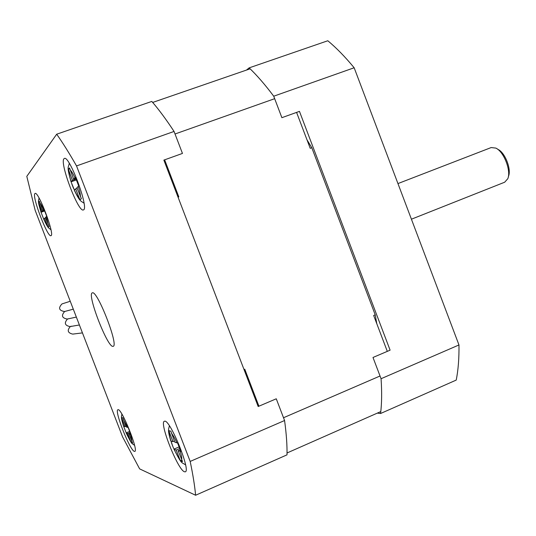 <?xml version="1.0" encoding="UTF-8"?>
<svg xmlns="http://www.w3.org/2000/svg" width="536" height="536" viewBox="0 0 536 536"><rect width="100%" height="100%" fill="white"/><g stroke="black" fill="none" stroke-linecap="round" stroke-linejoin="round"><path stroke-width="0.8" d="M249.146 67.871L327.804 40.756C336.313 47.811 345.097 56.809 354.162 67.764L458.97 344.963C459.151 358.37 458.233 370.075 456.216 380.084L380.58 413.504C381.8 403.675 381.967 392.077 381.069 378.718L372.996 357.472L390.101 350.169L299.457 111.367L281.882 117.686L273.722 96.205C265.173 84.795 256.985 75.348 249.146 67.871L246.466 70.082M380.58 413.504L377.331 413.115M458.97 344.963L381.069 378.718M354.162 67.764L273.722 96.205M508.329 176.806L508.47 176.317C511.592 169.356 505.026 152.505 497.971 149.397L497.334 149.008M397.947 183.58L491.17 147.561L495.847 148.097C503.853 151.621 511.344 170.83 507.786 178.729L504.678 182.213L411.42 219.204M306.961 139.749L311.805 147.748L375.227 314.826L376.788 323.677M175.681 190.997L178.816 196.886L178.046 197.168M250.124 68.816L152.68 102.436M387.3 351.361L373.672 315.47L375.227 314.826M311.805 147.748L310.223 148.331L296.582 112.399M380.801 411.581L287.035 452.974M258.928 406.194L244.771 369.197L246.272 375.414M178.816 196.886L164.639 159.835M244.771 369.197L244.014 369.512M274.666 98.691L175.024 133.993M380.037 375.997L283.51 417.745M139.635 468.879L122.563 436.853L35.155 210.313L26.8 176.357L56.689 134.208C62.746 142.77 69.358 153.343 76.534 165.932L190.18 461.429C192.94 474.628 194.749 485.897 195.607 495.244L139.635 468.879M92.339 292.877C97.13 289.567 119.133 346.102 113.136 346.323L112.942 346.357C107.508 347.71 86.685 293.775 92.306 292.884L92.339 292.877M134.302 451.352L134.71 451.399C139.105 451.547 121.364 407.447 117.967 409.738C113.927 409.846 129.799 450.287 134.302 451.352M184.424 471.747C177.764 469.945 158.683 421.584 164.498 421.263C169.617 418.227 191.546 471.901 185.134 471.841L184.424 471.747M34.894 193.61L35.068 193.469C38.331 190.602 55.154 235.264 50.98 235.652C47.731 238.125 31.671 196.169 34.894 193.61M63.978 158.756C59.355 162.77 78.584 213.295 83.435 209.898C89.472 209.033 69.178 154.469 64.287 158.509L63.978 158.756M195.607 495.244L287.008 454.85C287.202 445.255 286.392 433.818 284.576 420.526L276.268 398.791L258.178 406.516L163.862 160.11L182.454 153.43L174.053 131.447C166.18 119.448 158.763 109.438 151.809 101.425L56.689 134.208M76.534 165.932L174.053 131.447M190.18 461.429L284.576 420.526M70.658 326.397L71.322 326.203M82.45 332.896L72.722 334.109C67.704 332.93 66.913 330.404 70.35 326.531M67.764 318.907L68.273 318.746M79.402 324.984L69.988 326.591C64.809 325.493 63.992 322.967 67.529 319.007M64.876 311.416L65.218 311.295M76.347 317.078L67.261 319.067C61.915 318.049 61.064 315.523 64.709 311.476M73.298 309.172L64.528 311.53C58.98 310.558 58.129 308.026 61.982 303.919L70.249 301.265M130.516 440.927L127.662 433.51L126.282 433.041L131.286 442.428L131.849 442.709L132.606 442.924L128.955 433.952L130.838 434.468L128.131 427.46L126.275 426.998L122.952 417.886L121.692 417.537L122.134 419.179C121.96 420.271 122.456 422.596 123.635 426.167L123.508 426.013M126.282 433.041L123.548 426.127M131.286 442.428L132.124 442.073M130 432.525L127.662 433.51M125.967 426.194L124.995 426.596L122.134 419.179M124.995 426.596L123.635 426.167M126.154 432.874L129.565 431.44M130.349 433.369L128.955 433.952M179.667 459.037L176.203 450.046L174.187 449.362C176.223 453.885 178.053 457.114 179.667 459.037L180.599 460.86L182.535 461.583L178.12 450.702L180.846 451.473L177.57 442.957L174.87 442.26L170.843 431.199L168.981 430.683L169.517 432.673C169.135 433.946 169.624 436.733 170.984 441.041L173.061 447.051L171.359 442.609M174.187 449.362L173.061 447.051M180.599 460.86L181.838 460.317M179.62 448.585L176.203 450.046M174.408 441.054L172.981 441.664L169.517 432.673M172.981 441.664L170.984 441.041M173.952 449.128L178.99 446.97M180.13 449.838L178.12 450.702M47.516 225.723L44.629 218.246L43.751 219.077C45.319 222.608 46.572 224.825 47.516 225.723L48.3 227.251L49.145 226.514L45.459 217.455L46.726 216.356L43.999 209.288L42.753 210.44L39.409 201.255L38.612 202.132L39.517 201.811M43.711 219.13L41.031 212.243L41.942 211.264L38.612 202.132M45.627 217.884L44.629 218.246M44.367 210.393L41.942 211.264M41.064 212.269L44.582 210.996M44.207 209.918L42.753 210.44M79.174 197.891L75.677 188.813L74.383 190.039C76.32 194.287 77.914 196.906 79.174 197.891L80.119 199.747L81.372 198.662L76.903 187.647L78.725 186.039L75.415 177.429L73.62 179.118L69.553 167.942L68.38 169.242L69.72 168.766M74.383 190.039L71.06 181.791L72.414 180.337L68.38 169.242M77.144 188.283L75.677 188.813M75.965 179.071L72.414 180.337M71.08 181.825L76.279 179.969M75.717 178.367L73.62 179.118M127.669 427.44L123.401 419.541M131.836 441.409C132.044 440.384 131.554 438.059 130.369 434.435M176.927 442.904C174.83 438.281 172.987 435.051 171.386 433.202M181.597 459.747C182.039 458.575 181.57 455.794 180.197 451.406M39.054 203.78L41.078 212.142M43.637 209.543C42.043 205.951 40.776 203.747 39.852 202.916M48.361 224.979L46.364 216.604M68.916 171.245C68.903 173.483 69.647 176.947 71.147 181.624M74.926 177.791C72.943 173.456 71.335 170.85 70.095 169.959M80.42 196.799C80.487 194.635 79.757 191.164 78.236 186.387M121.886 414.087C121.458 417.316 120.654 416.666 123.508 426.06M126.168 432.961C132.526 445.811 131.414 442.703 134.583 445.416M169.396 425.818C168.478 429.785 167.56 429.959 170.763 440.86M173.979 449.208C182.354 465.57 181.195 461.677 185.577 464.94M39.021 197.965C38.672 201.784 37.158 199.218 41.024 212.223M50.953 229.77C48.354 227.512 48.401 229.073 43.711 219.184M69.271 163.272C68.38 168.244 66.484 165.53 71.053 181.778M84.018 203.184C80.494 200.645 79.971 201.898 74.296 190.213M73.512 188.384L71.791 183.915"/></g></svg>
